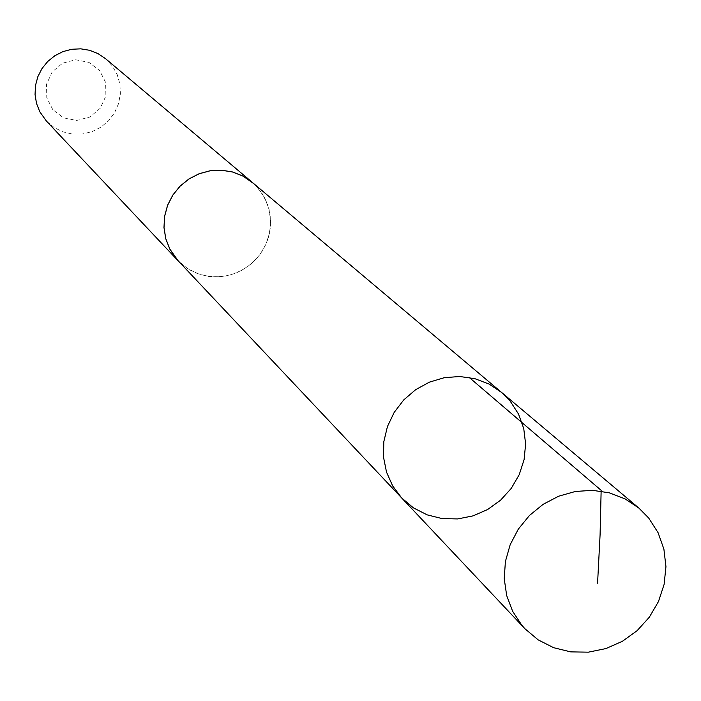 <?xml version="1.0" encoding="UTF-8"?>
<svg xmlns="http://www.w3.org/2000/svg" width="701" height="701" viewBox="0 0 701 701"><rect width="100%" height="100%" fill="white"/><g stroke="black" fill="none" stroke-linecap="round" stroke-linejoin="round"><path stroke-width="0.53" stroke-dasharray="3.5 2.63" d="M401.708 497.99L413.432 507.875L427.128 514.849L442.121 518.591L457.7 518.933L473.114 515.857L487.624 509.513L500.54 500.225L511.239 488.422L519.222 474.665L524.094 459.628L525.627 444.013L523.743 428.574L518.512 414.046L510.197 401.147L501.574 392.411M252.211 182.33L258.739 188.928L265.074 198.637L269.105 209.555L270.639 221.13L269.596 232.82L266.047 244.062L260.159 254.314L252.211 263.094L242.581 269.964L231.742 274.617L220.193 276.807L208.512 276.439L197.244 273.521L186.93 268.194L178.089 260.711M253.85 183.706L261.666 192.749L267.212 203.369L270.192 215.014L270.472 227.089L268.036 238.98L263.006 250.073L255.646 259.817L246.323 267.712L235.527 273.346L223.785 276.448L211.72 276.842L199.925 274.512L189.016 269.57L179.552 262.262M105.518 58.665L112.256 65.868L117.137 74.446L119.897 83.945L120.379 93.846L118.565 103.617L114.57 112.747L108.585 120.73L100.944 127.144L92.059 131.648L82.403 133.996L72.483 134.066L62.853 131.841L54.012 127.451L46.45 121.115M52.847 109.75L46.774 97.763L46.538 84.251L52.198 71.896L62.626 63.16L75.752 59.769L88.966 62.407L99.638 70.529L105.667 82.516L105.869 96.002L100.217 108.313L89.816 117.032L76.733 120.432L63.537 117.838L52.847 109.75"/><path stroke-width="1.05" d="M401.708 497.99L178.089 260.711L169.852 249.118L165.778 238.673L164.016 227.536L164.647 216.223L167.635 205.235L172.858 195.071L180.087 186.177L188.981 178.974L199.145 173.769L210.125 170.799L221.42 170.203L232.53 171.999L242.949 176.109L252.211 182.33L501.574 392.411L489.035 384.06L474.875 378.671L459.751 376.507L444.373 377.673L429.45 382.124L415.693 389.651L403.75 399.903L394.181 412.398L387.434 426.55L383.815 441.7L383.508 457.122L386.514 472.106L392.674 485.942L401.708 497.99L413.432 507.875L427.128 514.849L442.121 518.591L457.7 518.933L473.114 515.857L487.624 509.513L500.54 500.225L511.239 488.422L519.222 474.665L524.094 459.628L525.627 444.013L523.743 428.574L518.512 414.046L510.197 401.147L501.574 392.411L489.035 384.06L474.875 378.671L459.751 376.507L444.373 377.673L429.45 382.124L415.693 389.651L403.75 399.903L394.181 412.398L387.434 426.55L383.815 441.7L383.508 457.122L386.514 472.106L392.674 485.942L401.708 497.99L524.918 628.727L521.868 625.292L512.659 611.325L506.683 595.552L504.229 578.684L505.403 561.483L510.17 544.712L518.311 529.132L529.465 515.463L543.126 504.317L558.671 496.194L575.407 491.462L592.564 490.332L609.371 492.838L625.064 498.875L638.962 508.155L648.697 518.03L658.064 532.655L663.9 549.128L665.95 566.662L664.11 584.406L658.484 601.519L649.345 617.187L637.13 630.655L622.418 641.284L605.909 648.574L588.393 652.167L570.71 651.877L553.702 647.715L538.184 639.882L524.918 628.727M179.552 262.262L176.012 258.441L169.817 249.135L165.743 238.682L163.973 227.545L164.604 216.223L167.592 205.218L172.823 195.044L180.052 186.151L188.955 178.939L199.128 173.725L210.125 170.755L221.428 170.159L232.548 171.955L242.975 176.065L253.85 183.706M178.054 260.737L46.45 121.115L39.808 111.792L36.505 103.415L35.05 94.495L35.506 85.443L37.863 76.654L41.999 68.54L47.747 61.46L54.844 55.721L62.967 51.602L71.747 49.272L80.79 48.833L89.702 50.314L98.061 53.644L105.518 58.665L252.246 182.295M469.241 377.471L601.151 490.332L600.082 534.819L597.576 583.223M501.574 392.411L638.962 508.155"/></g></svg>

